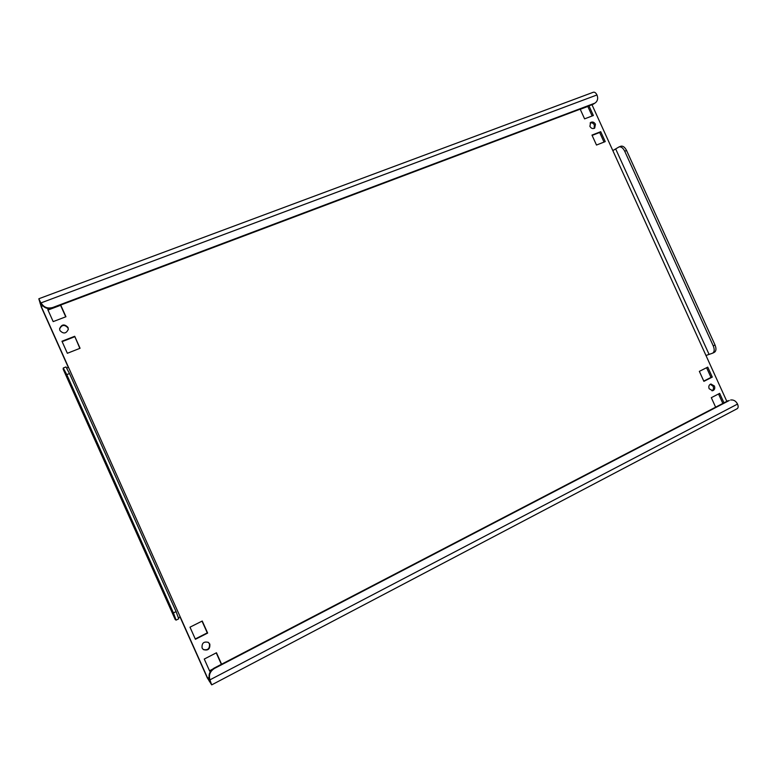 <?xml version="1.0" encoding="UTF-8"?>
<svg xmlns="http://www.w3.org/2000/svg" width="777" height="777" viewBox="0 0 777 777"><rect width="100%" height="100%" fill="white"/><g stroke="black" fill="none" stroke-linecap="round" stroke-linejoin="round"><path stroke-width="1.17" d="M59.586 329.03C61.733 324.689 64.52 324.31 67.949 327.904L68.289 329.555M59.926 330.516C63.432 334.139 66.23 333.731 68.318 329.302L67.987 327.408C64.384 323.756 61.587 324.213 59.586 328.778L59.926 330.516M208.197 642.278L209.44 643.822C209.897 648.669 207.818 650.543 203.185 649.455M202.098 648.018L203.36 649.591C208.061 650.903 210.217 649.067 209.809 644.075L208.391 642.394C203.749 641.248 201.641 643.123 202.098 648.018M590.131 122.989C591.909 122.484 593.327 123.164 594.376 125.029L594.133 128.409M589.898 126.35C591.21 128.496 592.812 129.079 594.706 128.079L595.435 124.223C594.114 122.067 592.511 121.494 590.607 122.504L589.898 126.35M710.314 384.246L713.15 386.315C713.859 388.286 713.461 389.782 711.965 390.802M709.148 388.723L712.635 390.744C714.597 389.957 715.199 388.383 714.442 386.023L710.936 384.013C708.983 384.809 708.391 386.383 709.148 388.723M180.021 616.938L207.274 677.816L211.635 684.809L210.081 680.322C208.45 675.349 209.897 671.386 214.433 668.453L729.331 400.466M209.013 677.427L207.644 678.146L210.48 682.225L209.703 679.982C208.071 675.019 209.518 671.075 214.044 668.142L727.991 400.747M593.191 104.254L595.638 102.603L593.191 104.254L52.787 308.032C47.601 309.45 43.716 307.906 41.123 303.428L39.996 301.427L41.259 306.488L42.822 305.895M41.123 303.428L38.85 298.863L41.288 307.032L68.327 367.453M221.591 664.218L216.462 652.767L204.264 659.051L209.693 671.173L211.266 670.357M202.243 621.027L189.986 627.175L195.415 639.286L207.644 633.08L202.243 621.027M50.427 308.586L47.785 309.576L53.176 321.61L65.948 316.734L60.713 305.05M74.709 336.286L61.966 341.239L67.356 353.282L80.07 348.271L74.709 336.286L79.846 348.358M600.718 131.692L591.967 135.091L596.493 145.046L605.234 141.608L600.718 131.692L599.659 132.478L604.02 142.084M723.979 402.826L719.677 393.366L711.314 397.678L715.627 407.177M703.894 381.352L712.286 377.098L707.75 367.132L699.349 371.357L703.894 381.352M580.186 109.159L584.595 118.862L593.366 115.511L588.976 105.837M713.247 345.872L715.025 344.998L626.573 150.495L624.727 151.233L713.247 345.872C714.675 349.475 714.471 351.903 712.635 353.176L705.972 355.477L726.825 401.35M591.967 104.71L612.83 150.602L618.968 146.96C621.085 146.455 623.008 147.873 624.727 151.233M207.644 678.146L41.259 306.488M216.239 652.884L221.367 664.335M212.335 669.298L209.508 670.765M202.02 621.134L207.274 632.866L195.26 638.956M47.999 310.042L60.567 305.303L65.724 316.822M62.141 341.627L74.65 336.762M592.113 135.412L599.659 132.478M718.521 393.958L722.824 403.428M706.584 367.715L710.994 377.418L703.768 381.08M580.244 109.304L587.82 106.439L592.152 115.977M715.025 344.998C716.443 348.591 716.239 351.019 714.403 352.302L712.635 353.176M618.968 146.96L620.804 146.231C622.921 145.717 624.844 147.144 626.573 150.495M63.19 369.211L63.258 368.016L66.773 374.621L173.426 612.907L176.078 611.596L178.729 618.813L176.097 620.124L173.426 612.907M176.097 620.124L175.252 619.56M178.555 617.754L180.206 616.851M68.522 367.375L66.783 367.977M63.258 368.016L65.987 366.929L69.512 373.533L176.078 611.596M38.879 298.737L593.366 92.23C594.687 91.929 595.891 92.832 596.969 94.959L41.094 302.865C43.697 307.352 47.591 308.896 52.787 307.478L52.787 308.032M594.259 103.39L52.787 307.478M595.638 102.603C597.756 100.641 598.193 98.087 596.969 94.959M730.652 400C733.614 399.631 735.916 400.99 737.528 404.079C738.441 406.342 738.335 407.876 737.198 408.692L211.732 684.858M712.286 377.098L710.994 377.418M209.159 681.04L209.975 680.613M40.958 303.069L40.093 303.389M612.83 150.602L705.972 355.477M709.012 354.244L615.753 149.116M63.16 369.172L175.252 619.599L63.151 369.124M69.512 373.533L66.773 374.621M209.703 679.982L737.528 404.079"/></g></svg>
